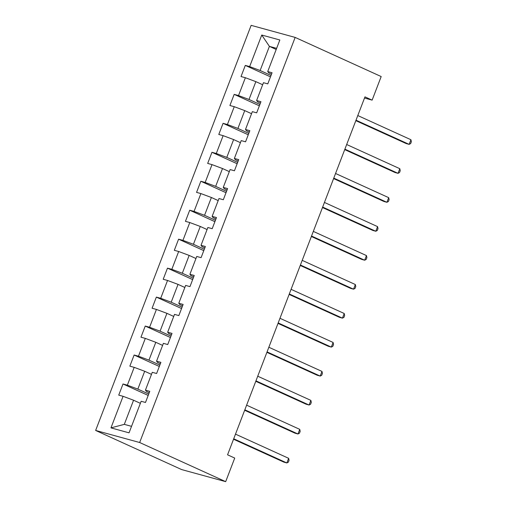 <?xml version="1.0" encoding="UTF-8"?>
<svg xmlns="http://www.w3.org/2000/svg" width="507" height="507" viewBox="0 0 507 507"><rect width="100%" height="100%" fill="white"/><g stroke="black" fill="none" stroke-linecap="round" stroke-linejoin="round"><path stroke-width="0.76" d="M139.659 442.516L225.678 481.65L181.664 469.583L95.639 430.449L251.142 25.35L295.156 37.417L139.659 442.516L95.639 430.449M261.758 35.034L249.64 66.594L245.299 65.403L241.028 76.544L245.369 77.729L238.524 95.557L234.183 94.365L229.905 105.507L234.253 106.692L227.409 124.519L223.067 123.328L218.79 134.463L223.131 135.654L216.293 153.482L211.951 152.29L207.674 163.425L212.015 164.617L205.17 182.444L200.829 181.252L196.558 192.387L200.899 193.579L194.054 211.406L189.713 210.215L185.435 221.35L189.783 222.541L182.938 240.362L178.597 239.177L174.319 250.312L178.66 251.504L171.822 269.325L167.481 268.14L163.203 279.275L167.544 280.466L160.706 298.287L156.359 297.102L152.087 308.237L156.429 309.428L149.584 327.249L145.243 326.064L140.965 337.199L145.313 338.391L138.468 356.212L134.127 355.02L129.849 366.162L134.19 367.353L127.352 385.174L123.011 383.983L118.733 395.124L123.074 396.316L110.957 427.876L129.044 432.832L141.155 401.271L145.496 402.463L149.774 391.322L145.433 390.13L152.277 372.309L156.619 373.501L160.89 362.359L156.549 361.168L163.393 343.347L167.735 344.538L172.012 333.397L167.665 332.212L174.509 314.384L178.851 315.576L183.128 304.434L178.787 303.249L185.625 285.422L189.967 286.613L194.244 275.472L189.903 274.287L196.741 256.46L201.089 257.651L205.36 246.51L201.019 245.325L207.864 227.497L212.205 228.689L216.483 217.554L212.135 216.362L218.98 198.535L223.321 199.726L227.599 188.591L223.257 187.4L230.096 169.572L234.437 170.764L238.715 159.629L234.373 158.438L241.212 140.61L245.559 141.802L249.831 130.667L245.489 129.475L252.334 111.654L256.675 112.839L260.953 101.704L256.605 100.513L263.45 82.692L267.791 83.877L272.069 72.742L267.728 71.55L279.839 39.99L261.758 35.034L269.401 46.371L260.135 70.505L271.023 75.461M364.514 98.041L372.132 100.133L364.964 96.869L227.561 454.811L234.728 458.075L225.678 481.65M145.433 390.13L146.409 391.436L149.235 392.722M148.728 394.04L137.847 389.091L144.685 371.27L151.485 374.362M127.352 385.174L137.847 389.091M134.19 367.353L144.685 371.27M156.549 361.168L157.525 362.473L160.358 363.76M159.851 365.078L148.963 360.128L155.801 342.307L162.608 345.4M138.468 356.212L148.963 360.128M145.313 338.391L155.801 342.307M167.665 332.212L168.647 333.511L171.474 334.797M170.967 336.116L160.079 331.166L166.923 313.345L173.724 316.438M149.584 327.249L160.079 331.166M156.429 309.428L166.923 313.345M178.787 303.249L179.763 304.549L182.59 305.835M182.083 307.153L171.195 302.204L178.039 284.383L184.84 287.475M160.706 298.287L171.195 302.204M167.544 280.466L178.039 284.383M189.903 274.287L190.879 275.586L193.706 276.873M193.199 278.191L182.317 273.241L189.155 255.42L195.956 258.513M171.822 269.325L182.317 273.241M178.66 251.504L189.155 255.42M201.019 245.325L201.995 246.624L204.822 247.91M204.321 249.235L193.433 244.279L200.271 226.458L207.078 229.551M182.938 240.362L193.433 244.279M189.783 222.541L200.271 226.458M212.135 216.362L213.111 217.668L215.944 218.954M215.437 220.272L204.549 215.317L211.394 197.496L218.194 200.588M194.054 211.406L204.549 215.317M200.899 193.579L211.394 197.496M223.257 187.4L224.233 188.705L227.06 189.992M226.553 191.31L215.665 186.354L222.51 168.533L229.31 171.626M205.17 182.444L215.665 186.354M212.015 164.617L222.51 168.533M234.373 158.438L235.349 159.743L238.176 161.03M237.669 162.348L226.781 157.392L233.626 139.571L240.426 142.663M216.293 153.482L226.781 157.392M223.131 135.654L233.626 139.571M245.489 129.475L246.465 130.781L249.292 132.067M248.791 133.385L237.903 128.429L244.742 110.608L251.542 113.701M227.409 124.519L237.903 128.429M234.253 106.692L244.742 110.608M256.605 100.513L257.581 101.818L260.414 103.105M259.907 104.423L249.019 99.467L255.858 81.646L262.664 84.739M238.524 95.557L249.019 99.467M245.369 77.729L255.858 81.646M267.728 71.55L268.704 72.856L271.53 74.142M276.201 49.464L269.401 46.371L276.632 48.355M249.64 66.594L260.135 70.505M372.132 100.133L381.182 76.551L295.156 37.417M140.369 403.325L133.569 400.226L124.304 424.365L131.535 426.343M110.957 427.876L124.304 424.365M123.074 396.316L133.569 400.226M245.299 65.403L270.485 76.861M234.183 94.365L259.369 105.824M223.067 123.328L248.253 134.786M211.951 152.29L237.137 163.748M200.829 181.252L226.014 192.711M189.713 210.215L214.898 221.673M178.597 239.177L203.782 250.635M167.481 268.14L192.666 279.598M156.359 297.102L181.544 308.554M145.243 326.064L170.428 337.516M134.127 355.02L159.312 366.479M123.011 383.983L148.196 395.441M355.832 120.653L406.164 143.551L409.143 144.368L356.009 120.197M410.923 139.729L411.361 141.726L410.645 143.582L409.143 144.368L410.923 139.729L357.79 115.552M344.716 149.616L395.048 172.513L398.02 173.331L344.887 149.159M399.801 168.692L400.238 170.688L399.529 172.538L398.02 173.331L399.801 168.692L346.674 144.514M333.6 178.578L383.932 201.475L386.904 202.293L333.771 178.122M388.685 197.654L389.123 199.644L388.413 201.501L386.904 202.293L388.685 197.654L335.552 173.476M322.477 207.54L372.816 230.438L375.788 231.255L322.655 207.084M377.569 226.616L378.007 228.606L377.297 230.463L375.788 231.255L377.569 226.616L324.436 202.439M311.361 236.503L361.694 259.4L364.672 260.218L311.539 236.047M366.453 255.572L366.891 257.569L366.174 259.426L364.672 260.218L366.453 255.572L313.32 231.401M300.245 265.465L350.578 288.363L353.55 289.18L300.423 265.009M355.337 284.535L355.768 286.531L355.058 288.388L353.55 289.18L355.337 284.535L302.204 260.364M289.129 294.428L339.462 317.325L342.434 318.143L289.301 293.971M344.215 313.497L344.652 315.493L343.942 317.35L342.434 318.143L344.215 313.497L291.081 289.326M278.007 323.39L328.346 346.287L331.318 347.105L278.185 322.934M333.099 342.459L333.536 344.456L332.826 346.313L331.318 347.105L333.099 342.459L279.965 318.288M266.891 352.352L317.224 375.25L320.202 376.067L267.069 351.896M321.983 371.422L322.42 373.418L321.704 375.275L320.202 376.067L321.983 371.422L268.849 347.251M255.775 381.315L306.108 404.212L309.08 405.03L255.953 380.852M310.867 400.384L311.304 402.381L310.588 404.237L309.08 405.03L310.867 400.384L257.733 376.213M244.659 410.277L294.992 433.174L297.964 433.992L244.83 409.814M299.745 429.347L300.182 431.343L299.472 433.2L297.964 433.992L299.745 429.347L246.611 405.175M233.537 439.239L283.876 462.137L286.848 462.954L233.714 438.777M288.629 458.309L289.066 460.305L288.356 462.162L286.848 462.954L288.629 458.309L235.495 434.138"/></g></svg>
